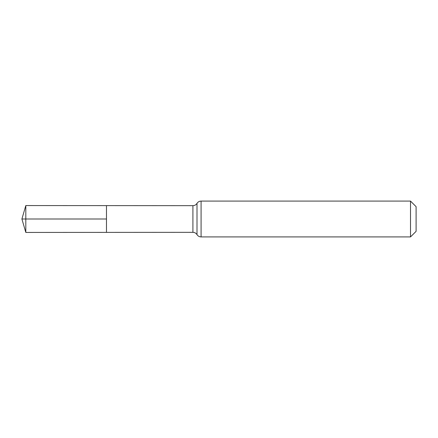 <?xml version="1.0" encoding="UTF-8"?>
<svg xmlns="http://www.w3.org/2000/svg" width="438" height="438" viewBox="0 0 438 438"><rect width="100%" height="100%" fill="white"/><g stroke="black" fill="none" stroke-linecap="round" stroke-linejoin="round"><path stroke-width="0.33" stroke-dasharray="2.19 1.64" d="M106.472 205.614L106.472 232.386L106.472 205.614M416.1 206.665L416.1 231.335M410.515 201.08L410.515 236.92M25.815 205.559L25.815 232.441M25.815 219L106.472 219M192.917 205.668L192.917 232.332M201.08 201.08L201.08 236.92M197.001 203.374L197.001 234.626"/><path stroke-width="0.66" d="M106.472 219L106.472 205.614L25.815 205.559L25.815 232.441L106.472 232.386L106.472 205.614L192.917 205.668L192.917 232.332L106.472 232.386L106.472 219M410.515 201.08L410.515 236.92L416.1 231.335L416.1 206.665L410.515 201.08L201.08 201.08C199.323 201.135 197.965 201.902 197.001 203.374C196.038 204.847 194.68 205.614 192.917 205.668M25.815 232.441L21.9 219L106.472 219L25.815 219M410.515 236.92L201.08 236.92L201.08 201.08M201.08 236.92C199.323 236.865 197.965 236.098 197.001 234.626L197.001 203.374M197.001 234.626C196.038 233.153 194.68 232.386 192.917 232.332M21.9 219L25.815 205.559"/></g></svg>

